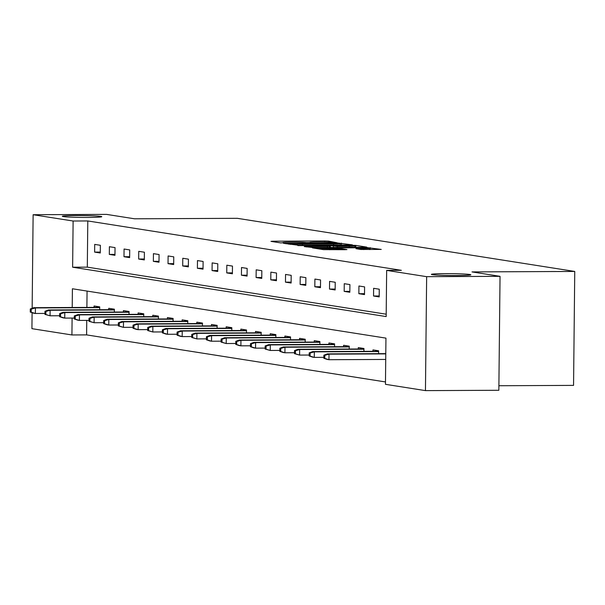 <?xml version="1.0" encoding="UTF-8"?>
<svg xmlns="http://www.w3.org/2000/svg" width="605" height="605" viewBox="0 0 605 605"><rect width="100%" height="100%" fill="white"/><g stroke="black" fill="none" stroke-linecap="round" stroke-linejoin="round"><path stroke-width="0.91" d="M337.046 242.764L328.598 241.108L324.794 240.971L272.923 241.213L270.964 241.372L280.78 242.915L283.541 242.703A9.688 0.454 0.6 0 1 283.079 242.552A9.688 0.454 0.6 0 1 289.81 242.189L294.128 242.174A9.688 0.454 0.6 0 1 306.312 242.597L310.342 242.575A9.688 0.454 0.6 0 1 309.881 242.431A9.688 0.454 0.6 0 1 316.612 242.068L320.93 242.045A9.688 0.454 0.6 0 1 333.105 242.469L337.046 242.764M445.083 273.634A19.731 0.93 0.6 0 0 431.38 274.375A19.731 0.93 0.6 0 0 457.13 275.525A19.731 0.93 0.6 0 0 470.841 274.783A19.731 0.93 0.6 0 0 445.083 273.634M76.033 215.531A19.731 0.93 0.6 0 0 62.323 216.272A19.731 0.93 0.6 0 0 88.08 217.429A19.731 0.93 0.6 0 0 101.784 216.688A19.731 0.93 0.6 0 0 76.033 215.531M360.792 249.464L381.248 249.419L366.403 247.521L312.43 247.876L323.471 249.638L344.858 249.691L346.96 249.578L342.15 248.799L329.627 248.708A8.092 0.378 0.6 0 1 319.062 248.232A8.092 0.378 0.6 0 1 324.688 247.929L358.833 247.77A8.092 0.378 0.6 0 1 369.398 248.239A8.092 0.378 0.6 0 1 363.779 248.549L355.982 248.685L360.792 249.464M32.148 308.278L33.124 214.722L106.518 214.382L134.56 218.798L237.311 218.322L574.75 271.441L471.998 271.917L500.04 276.334L426.646 276.674L425.451 390.618L385.461 384.319L385.945 338.127L72.403 288.766L72.214 307.491M33.124 214.722L73.114 221.022L72.63 267.213L386.171 316.574L386.655 270.382L426.646 276.674M386.655 270.382L401.334 270.314L87.793 220.954L73.114 221.022M350.424 245.01L352.382 244.851L337.681 242.998L283.707 243.354L298.552 245.252L350.424 245.01M355.846 245.396L366.743 247.112L364.785 247.271L312.914 247.513L304.3 246.598L327.441 246.386L329.543 246.273L326.307 245.743L297.834 245.585L352.042 245.259L355.846 245.396L355.823 247.309M498.891 385.733L573.555 385.385L574.75 271.441M87.793 220.954L87.309 267.145L386.194 314.199M94.63 252.103L100.279 252.988L100.362 245.29L94.713 244.405L94.63 252.103L100.286 252.073M109.308 254.41L114.958 255.302L115.041 247.604L109.392 246.711L109.308 254.41L114.965 254.387M123.995 256.724L129.636 257.617L129.72 249.918L124.07 249.026L123.995 256.724L129.644 256.702M138.674 259.038L144.315 259.923L144.398 252.224L138.749 251.34L138.674 259.038L144.323 259.008M153.352 261.345L158.994 262.237L159.077 254.539L153.428 253.646L153.352 261.345L159.002 261.322M168.031 263.659L173.673 264.544L173.756 256.845L168.107 255.96L168.031 263.659L173.688 263.629M182.71 265.966L188.352 266.858L188.435 259.159L182.786 258.267L182.71 265.966L188.367 265.943M197.389 268.28L203.03 269.165L203.114 261.466L197.472 260.581L197.389 268.28L203.046 268.249M212.068 270.594L217.709 271.479L217.792 263.78L212.151 262.895L212.068 270.594L217.724 270.564M226.746 272.9L232.396 273.793L232.471 266.094L226.83 265.202L226.746 272.9L232.403 272.878M241.425 275.214L247.074 276.099L247.15 268.401L241.508 267.516L241.425 275.214L247.082 275.184M256.104 277.521L261.753 278.413L261.829 270.715L256.187 269.822L256.104 277.521L261.761 277.498M270.783 279.835L276.432 280.72L276.508 273.021L270.866 272.137L270.783 279.835L276.44 279.805M285.462 282.149L291.111 283.034L291.187 275.335L285.545 274.443L285.462 282.149L291.118 282.119M300.14 284.456L305.79 285.348L305.873 277.65L300.224 276.757L300.14 284.456L305.797 284.433M314.819 286.77L320.469 287.655L320.552 279.956L314.902 279.071L314.819 286.77L320.476 286.74M329.498 289.077L335.147 289.969L335.23 282.27L329.581 281.378L329.498 289.077L335.155 289.054M344.185 291.391L349.826 292.276L349.909 284.577L344.26 283.692L344.185 291.391L349.834 291.36M358.863 293.697L364.505 294.59L364.588 286.891L358.939 285.999L358.863 293.697L364.512 293.675M373.542 296.011L379.184 296.904L379.267 289.205L373.618 288.313L373.542 296.011L379.199 295.989M86.757 320.378L86.606 334.89L385.483 381.944M87.059 291.073L86.893 307.423M94.055 307.393L94.07 305.994L99.712 306.879L99.681 309.745M108.734 309.7L108.749 308.308L114.39 309.193L114.36 312.059M123.412 312.014L123.428 310.615L129.069 311.507L129.039 314.366M138.091 314.328L138.106 312.929L143.756 313.813L143.725 316.68M152.77 316.634L152.785 315.235L158.434 316.128L158.404 318.986M167.449 318.948L167.464 317.549L173.113 318.434L173.083 321.3M182.128 321.255L182.143 319.856L187.792 320.748L187.762 323.607M196.806 323.569L196.822 322.17L202.471 323.062L202.441 325.921M211.485 325.883L211.5 324.484L217.15 325.369L217.119 328.235M226.164 328.19L226.179 326.791L231.828 327.683L231.798 330.542M240.851 330.504L240.858 329.105L246.507 329.99L246.477 332.856M255.529 332.81L255.544 331.411L261.186 332.304L261.156 335.162M270.208 335.125L270.223 333.726L275.865 334.618L275.835 337.477M284.887 337.431L284.902 336.04L290.544 336.924L290.513 339.791M299.566 339.745L299.581 338.346L305.223 339.239L305.192 342.097M314.245 342.059L314.26 340.66L319.901 341.545L319.871 344.411M328.923 344.366L328.938 342.967L334.58 343.859L334.55 346.718M343.602 346.68L343.617 345.281L349.259 346.166L349.236 349.032M358.281 348.987L358.296 347.595L363.945 348.48L363.915 351.346M372.96 351.301L372.975 349.902L378.624 350.794L378.594 353.653M86.606 334.89L71.927 334.958L31.929 328.666L32.095 312.687M500.04 276.334L498.845 390.278L425.451 390.618M72.101 318.071L71.927 334.958M87.309 267.145L72.63 267.213M338.467 243.316L290.241 243.754A9.688 0.454 0.6 0 0 302.417 244.178L333.536 244.034A9.688 0.454 0.6 0 0 340.267 243.671A9.688 0.454 0.6 0 0 339.806 243.52L338.467 243.316M349.266 246.288A8.092 0.378 0.6 0 0 354.893 245.985A8.092 0.378 0.6 0 0 344.328 245.509L330.194 245.675L337.242 246.341L349.266 246.288L349.259 247.339M30.28 308.981L30.25 312.059L31.188 312.21L31.226 309.132L30.28 308.981L33.736 307.673L35.43 307.937L35.37 313.481L44.936 313.435M31.226 309.132L35.43 307.937L99.704 307.642M33.736 307.673L99.712 307.363M31.188 312.21L35.37 313.481L33.676 313.216L30.25 312.059M44.959 311.295L44.929 314.373L45.867 314.517L45.904 311.439L44.959 311.295L48.415 309.979L50.109 310.252L50.049 315.795L59.615 315.749M45.904 311.439L50.109 310.252L114.383 309.949M48.415 309.979L114.39 309.677M45.867 314.517L50.049 315.795L44.929 314.373M59.638 313.602L59.608 316.68L60.553 316.831L60.583 313.753L59.638 313.602L63.094 312.293L64.788 312.558L64.727 318.101L74.294 318.056M60.583 313.753L64.788 312.558L129.062 312.263M63.094 312.293L129.069 311.983M60.553 316.831L64.727 318.101L63.033 317.837L59.608 316.68M74.317 315.916L74.286 318.994L75.232 319.145L75.262 316.06L74.317 315.916L77.773 314.608L79.467 314.872L79.406 320.416L88.98 320.37M75.262 316.06L79.467 314.872L143.74 314.57M77.773 314.608L143.748 314.298M75.232 319.145L79.406 320.416L77.712 320.151L74.286 318.994M89.003 318.222L88.965 321.308L89.911 321.452L89.941 318.374L89.003 318.222L92.452 316.914L94.146 317.186L94.085 322.722L103.659 322.684M89.941 318.374L94.146 317.186L158.427 316.884M92.452 316.914L158.427 316.612M89.911 321.452L94.085 322.722L88.965 321.308M103.682 320.537L103.644 323.615L104.589 323.766L104.62 320.68L103.682 320.537L107.13 319.228L108.824 319.493L108.771 325.036L118.338 324.991M104.62 320.68L108.824 319.493L173.106 319.198M107.13 319.228L173.106 318.918M104.589 323.766L108.771 325.036L107.077 324.772L103.644 323.615M118.361 322.843L118.323 325.929L119.268 326.072L119.298 322.994L118.361 322.843L121.809 321.535L123.503 321.807L123.45 327.35L133.017 327.305M119.298 322.994L123.503 321.807L187.784 321.505M121.809 321.535L187.784 321.232M119.268 326.072L123.45 327.35L118.323 325.929M133.039 325.157L133.002 328.235L133.947 328.386L133.977 325.309L133.039 325.157L136.488 323.849L138.182 324.114L138.129 329.657L147.696 329.612M133.977 325.309L138.182 324.114L202.463 323.819M136.488 323.849L202.463 323.539M133.947 328.386L138.129 329.657L136.435 329.392L133.002 328.235M147.718 327.471L147.688 330.549L148.626 330.693L148.656 327.615L147.718 327.471L151.167 326.163L152.861 326.428L152.808 331.971L162.374 331.926M148.656 327.615L152.861 326.428L217.142 326.125M151.167 326.163L217.142 325.853M148.626 330.693L152.808 331.971L147.688 330.549M162.397 329.778L162.367 332.856L163.305 333.007L163.335 329.929L162.397 329.778L165.846 328.47L167.54 328.734L167.487 334.278L177.053 334.24M163.335 329.929L167.54 328.734L231.821 328.439M165.846 328.47L231.821 328.167M163.305 333.007L167.487 334.278L165.793 334.013L162.367 332.856M177.076 332.092L177.046 335.17L177.983 335.321L178.014 332.236L177.076 332.092L180.532 330.784L182.226 331.048L182.165 336.592L191.732 336.546M178.014 332.236L182.226 331.048L246.5 330.753M180.532 330.784L246.5 330.474M177.983 335.321L182.165 336.592L180.471 336.327L177.046 335.17M191.755 334.399L191.725 337.484L192.662 337.628L192.692 334.55L191.755 334.399L195.211 333.09L196.905 333.363L196.844 338.906L206.411 338.861M192.692 334.55L196.905 333.363L261.178 333.06M195.211 333.09L261.178 332.788M192.662 337.628L196.844 338.906L191.725 337.484M206.434 336.713L206.403 339.791L207.341 339.942L207.379 336.864L206.434 336.713L209.89 335.404L211.584 335.669L211.523 341.212L221.09 341.167M207.379 336.864L211.584 335.669L275.857 335.374M209.89 335.404L275.857 335.094M207.341 339.942L211.523 341.212L209.829 340.948L206.403 339.791M221.112 339.027L221.082 342.105L222.02 342.248L222.058 339.171L221.112 339.027L224.568 337.719L226.262 337.983L226.202 343.527L235.768 343.481M222.058 339.171L226.262 337.983L290.536 337.681M224.568 337.719L290.544 337.409M222.02 342.248L226.202 343.527L221.082 342.105M235.791 341.333L235.761 344.411L236.699 344.563L236.737 341.485L235.791 341.333L239.247 340.025L240.941 340.29L240.881 345.833L250.447 345.788M236.737 341.485L240.941 340.29L305.215 339.995M239.247 340.025L305.223 339.723M236.699 344.563L240.881 345.833L239.187 345.568L235.761 344.411M250.47 343.648L250.44 346.726L251.377 346.877L251.415 343.791L250.47 343.648L253.926 342.339L255.62 342.604L255.56 348.147L265.126 348.102M251.415 343.791L255.62 342.604L319.894 342.301M253.926 342.339L319.901 342.029M251.377 346.877L255.56 348.147L253.866 347.883L250.44 346.726M265.149 345.954L265.119 349.04L266.064 349.183L266.094 346.105L265.149 345.954L268.605 344.646L270.299 344.918L270.238 350.461L279.805 350.416M266.094 346.105L270.299 344.918L334.573 344.616M268.605 344.646L334.58 344.343M266.064 349.183L270.238 350.461L265.119 349.04M279.828 348.268L279.797 351.346L280.743 351.497L280.773 348.42L279.828 348.268L283.284 346.96L284.978 347.225L284.917 352.768L294.491 352.723M280.773 348.42L284.978 347.225L349.251 346.93M283.284 346.96L349.259 346.65M280.743 351.497L284.917 352.768L283.223 352.503L279.797 351.346M294.514 350.582L294.476 353.66L295.421 353.804L295.452 350.726L294.514 350.582L297.962 349.274L299.656 349.539L299.596 355.082L309.17 355.037M295.452 350.726L299.656 349.539L363.938 349.236M297.962 349.274L363.938 348.964M295.421 353.804L299.596 355.082L294.476 353.66M309.193 352.889L309.155 355.967L310.1 356.118L310.131 353.04L309.193 352.889L312.641 351.581L314.335 351.845L314.275 357.389L323.849 357.343M310.131 353.04L314.335 351.845L378.617 351.55M312.641 351.581L378.617 351.278M310.1 356.118L314.275 357.389L312.581 357.124L309.155 355.967M323.872 355.203L323.834 358.281L324.779 358.432L324.809 355.347L323.872 355.203L327.32 353.895L329.014 354.159L328.961 359.703L385.718 359.438M324.809 355.347L329.014 354.159L385.778 353.895M327.32 353.895L385.778 353.623M324.779 358.432L328.961 359.703L327.267 359.438L323.834 358.281M272.916 241.682L272.923 241.213M324.779 242.068L324.794 240.971M328.591 242.159L328.598 241.108M285.802 243.709L285.81 243.24M341.462 245.048L341.485 243.134M288.895 244.193L288.903 243.543M290.234 244.405L290.241 243.754M302.409 245.229L302.417 244.178M333.529 245.085L333.536 244.034M306.402 246.953L306.402 246.485M327.434 247.445L327.441 246.386M352.034 245.66L352.042 245.259M330.322 247.43L330.338 245.721M333.423 247.415L333.431 246.212M337.227 247.4L337.242 246.341M358.077 249.041L358.084 248.572M363.764 249.6L363.779 248.549M329.619 249.759L329.627 248.708M338.331 249.721L338.346 248.663M342.143 249.706L342.15 248.799M314.532 248.232L314.532 247.763M366.396 247.914L366.403 247.521M370.192 249.57L370.207 247.657M309.873 242.885L309.881 242.431M283.079 243.013L283.079 242.552M288.789 244.178L288.797 243.512M340.252 245.055L340.267 243.671M329.528 247.437L329.543 246.273M354.878 247.316L354.893 245.985M330.179 247.43L330.194 245.675M369.39 249.578L369.398 248.239M319.054 248.942L319.062 248.232"/></g></svg>

